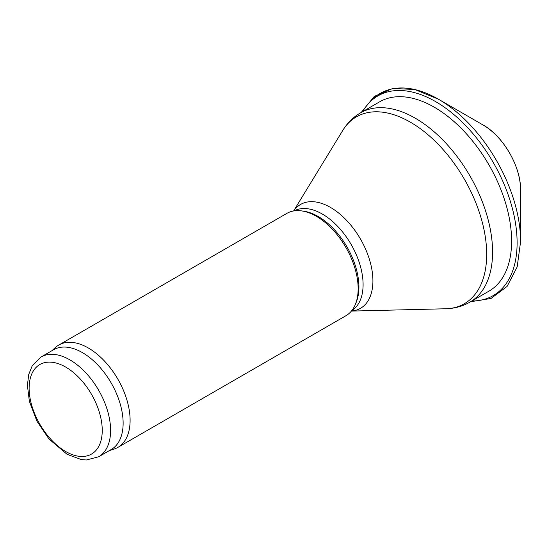 <?xml version="1.0" encoding="UTF-8"?>
<svg xmlns="http://www.w3.org/2000/svg" width="548" height="548" viewBox="0 0 548 548"><rect width="100%" height="100%" fill="white"/><g stroke="black" fill="none" stroke-linecap="round" stroke-linejoin="round"><path stroke-width="0.82" d="M51.793 350.795L55.327 347.583A59.088 34.113 60 0 1 58.78 345.055L286.83 213.391A59.088 34.113 60 0 1 301.462 210.884L303.647 211.186A57.608 33.264 60 0 1 318.176 216.481A57.608 33.264 60 0 1 356.234 302.277L355.399 304.311A59.088 34.113 60 0 1 345.911 315.737L117.868 447.394A59.088 34.113 60 0 1 113.95 449.12L109.401 450.579M301.462 210.884A59.088 34.113 60 0 1 316.367 216.316A59.088 34.113 60 0 1 355.399 304.311M58.78 345.055A59.088 34.113 60 0 1 88.324 347.98A59.088 34.113 60 0 1 126.924 400.047A59.088 34.113 60 0 1 117.868 447.394M41.059 356.988L53.594 349.754A57.608 33.264 60 0 1 82.399 352.604A57.608 33.264 60 0 1 120.033 403.376A57.608 33.264 60 0 1 111.203 449.538L98.667 456.772L86.385 459.984L81.337 459.587L67.096 454.319L48.984 438.989L36.894 421.117L29.366 401.294L27.4 385.265L28.763 374.353L32.12 366.05L41.059 356.988A57.608 33.264 60 0 1 69.863 359.844A57.608 33.264 60 0 1 107.497 410.61A57.608 33.264 60 0 1 98.667 456.772M360.625 112.792L379.654 101.805A109.312 63.109 60 0 1 434.311 107.216A109.312 63.109 60 0 1 505.722 203.541A109.312 63.109 60 0 1 488.967 291.139L469.937 302.119C462.491 306.353 454.395 308.572 445.654 308.771A107.901 62.294 60 0 0 484.494 232.105A107.901 62.294 60 0 0 410.384 122.183A107.901 62.294 60 0 0 342.726 130.499C347.274 123.026 353.241 117.128 360.625 112.792A109.312 63.109 60 0 1 415.281 118.204A109.312 63.109 60 0 1 486.693 214.528A109.312 63.109 60 0 1 469.937 302.119M293.632 210.959A59.958 34.62 60 0 1 330.519 207.439A59.958 34.62 60 0 1 371.517 267.582A59.958 34.62 60 0 1 351.426 311.052M294.166 210.877A57.608 33.264 60 0 1 322.354 214.069A57.608 33.264 60 0 1 359.824 264.28A57.608 33.264 60 0 1 351.761 310.641M65.685 367.078A51.704 29.852 60 0 1 97.345 448.682A51.704 29.852 60 0 1 34.024 412.123A51.704 29.852 60 0 1 65.685 367.078M483 124.944C502.859 135.781 520.99 166.482 520.6 190.074A53.177 30.702 -120 0 0 483 124.944L438.352 99.167A116.32 67.157 -120 0 0 369.407 102.544M520.6 190.074L520.6 241.627A116.32 67.157 -120 0 0 438.352 99.167L414.733 89.482L392.772 88.461L374.339 96.359L361.235 112.443M471.903 300.989A115.299 66.568 -120 0 0 493.234 162.455A115.299 66.568 -120 0 0 362.591 111.655M351.391 311.086L445.654 308.771M293.591 210.966L342.726 130.499M470.547 301.77L491.029 298.461L507.078 286.446L517.175 266.917L520.6 241.627"/></g></svg>
